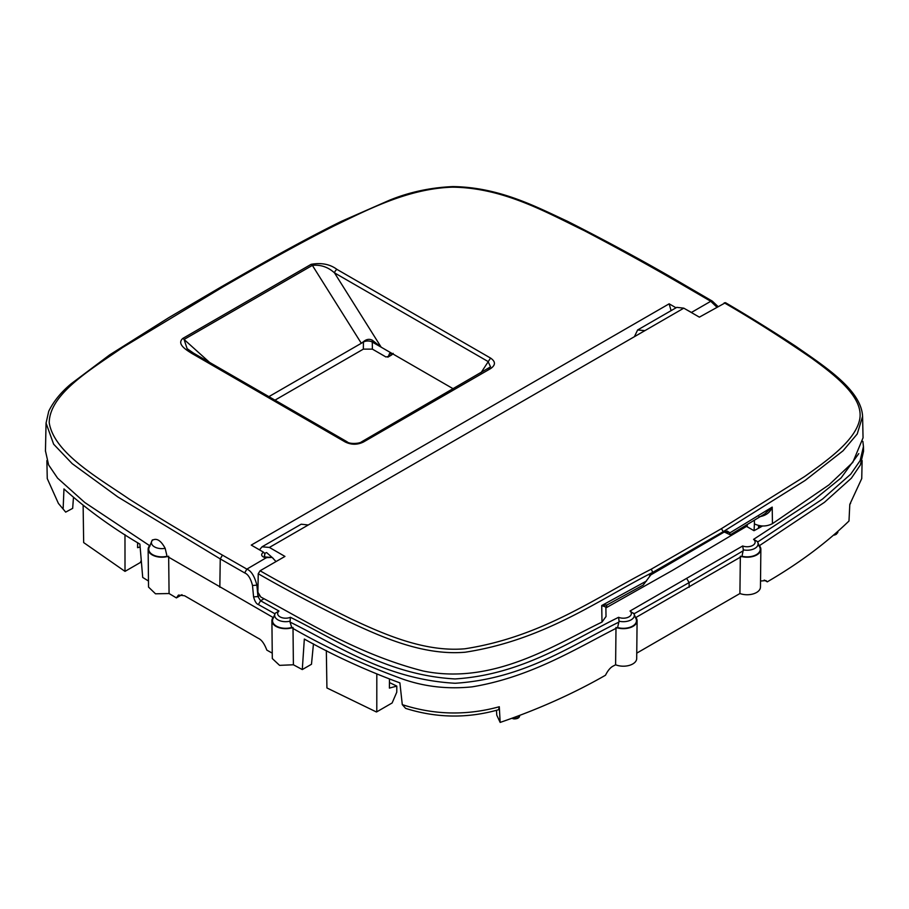 <?xml version="1.0" encoding="UTF-8"?>
<svg xmlns="http://www.w3.org/2000/svg" width="909" height="909" viewBox="0 0 909 909"><rect width="100%" height="100%" fill="white"/><g stroke="black" fill="none" stroke-linecap="round" stroke-linejoin="round"><path stroke-width="1.36" d="M724.268 532.004L649.515 575.636M259.485 549.843L262.042 546.809L301.197 524.209L308.276 524.982L644.924 330.626L637.629 329.967L634.402 336.694M759.447 525.652L759.413 527.777L762.503 525.993M758.492 528.095L758.538 525.47M605.883 607.928L672.376 570.432L746.528 526.391L753.993 530.697L759.413 527.777M725.496 302.686L699.373 317.15L683.807 308.162L644.924 330.626M264.701 553.411A7.499 7.499 0 0 1 264.951 553.195L266.576 552.547L273.37 558.535M671.092 310.651L669.149 303.822L251.259 545.093L263.451 552.138L264.962 553.876L264.383 555.706L265.098 557.24M637.629 329.967L676.785 307.367L683.807 308.162M754.072 530.651L754.413 523.891C760.538 526.754 766.548 526.675 772.457 523.664L772.207 507.097C770.184 512.551 765.742 515.801 758.867 516.835M724.234 302.799C752.8 319.298 781.922 337.75 811.589 358.169C836.689 376.371 863.8 397.881 859.709 419.322C855.46 440.49 827.69 460.124 804.59 476.555L721.451 528.652L723.234 531.663L805.101 480.463L843.063 450.784L857.232 433.979L862.584 416.345L863.05 437.82L852.79 462.397L829.019 484.838L772.457 523.664M606.019 616.518L601.985 622.086C555.251 644.561 493.348 685.522 422.958 670.956C356.68 653.923 305.617 620.608 260.838 597.054L257.906 592.293L258.236 573.738L260.088 570.772L284.949 556.422L269.394 547.434L262.042 546.809M258.236 573.738C285.585 589.486 316.082 605.61 349.715 622.108C383.155 637.686 423.708 655.741 465.192 652.219C545.127 639.891 599.656 599.133 653.037 572.204L723.234 531.663L723.246 532.538L727.211 531.083L729.336 532.413L723.723 531.685M724.212 531.97L730.268 534.822L729.336 532.413M643.186 585.089L651.526 573.931L723.246 532.538M747.187 524.675L747.221 526.788M729.734 532.958L772.207 507.097L764.662 513.96M601.985 622.086L601.735 605.53L607.303 604.815M646.526 580.999L601.735 605.53L605.883 607.087L607.212 604.86L643.311 585.021M268.894 396.642L363.441 342.057A6.249 3.613 180 0 1 372.281 342.057L372.315 340.193L381.178 347.193L372.281 342.057L372.395 349.136L363.339 349.136L363.441 341.727C366.316 339.216 369.27 338.705 372.315 340.193M372.395 349.136L385.961 356.976L388.427 356.419L389.359 353.896L391.824 353.34L381.178 347.193L334.478 272.848C327.967 267.007 320.593 264.519 312.366 265.383L361.316 343.284L363.441 341.727M387.825 357.169L391.904 354.408A3.75 2.17 60 0 1 391.29 355.169L387.825 357.169M390.915 352.999L389.359 353.896L389.961 353.147M391.824 353.34L453.341 388.847M490.553 366.861L488.076 361.532L334.478 272.848A3.75 2.17 -60 0 1 336.966 269.394C330.024 264.212 321.411 262.519 311.139 264.326L312.366 265.383L184.072 339.455A3.75 2.17 60 0 0 182.845 338.398L311.139 264.326M274.972 400.153L363.339 349.136M165.165 548.332C160.848 540.332 156.496 537.696 152.121 540.412A10.465 6.045 0 0 0 151.701 541.207A10.465 6.045 0 0 0 154.814 547.048A10.465 6.045 0 0 0 165.165 548.332L167.029 556.251A13.124 7.579 0 0 1 153.428 555.069A13.124 7.579 0 0 1 149.11 547.536L152.382 539.889M392.381 353.658L392.37 354.374L393.177 353.374M83.128 505.529L83.662 542.582L125.01 571.375L140.338 562.523L141.259 560.364M150.076 545.968L84.787 502.507L57.597 478.157L48.609 464.919L45.461 450.921M149.621 545.684A13.749 7.942 0 0 0 148.133 549.32A13.749 7.942 0 0 0 167.483 556.524L167.029 556.251M361.009 442.558L363.498 441.99L490.565 368.622L488.076 369.202M490.565 368.622C495.7 365.111 495.7 361.589 490.565 358.078L480.872 372.951M490.542 366.861L361.623 441.797C359.612 443.751 349.249 444.217 347.102 441.797L193.503 353.124L187.118 348.647L184.072 339.455L209.604 362.418M182.845 338.398C176.46 343.966 185.902 349.658 191.629 353.306L194.117 353.885M347.102 441.797A3.75 2.17 120 0 0 345.227 441.99L191.629 353.306M741.971 556.251L743.323 549.843A10.988 6.34 0 0 0 754.402 548.638A10.988 6.34 0 0 0 757.799 542.434L759.89 547.536A13.124 7.579 0 0 1 755.572 555.069A13.124 7.579 0 0 1 741.971 556.251L635.425 617.756M617.609 627.54L619.052 621.177A10.988 6.34 0 0 0 630.426 620.199A10.988 6.34 0 0 0 634.039 613.882L636.118 618.984A13.124 7.579 0 0 1 631.55 626.642A13.124 7.579 0 0 1 617.609 627.54L617.12 627.801A13.749 7.942 0 0 0 637.095 620.779A13.749 7.942 0 0 0 635.902 617.495M273.575 617.756L167.483 556.524M253.577 596.872C254.815 601.394 256.418 603.951 258.383 604.553L260.565 600.758L257.951 596.565L253.577 596.872L252.509 585.487C250.691 578.442 248.077 574.249 244.669 572.909L246.862 569.114L266.507 557.603L272.155 557.444L264.485 556.956L266.348 557.581M741.505 556.524A13.749 7.942 0 0 0 760.867 549.32A13.749 7.942 0 0 0 759.379 545.684L758.913 545.957M686.704 309.833L691.476 312.423L710.758 301.288L716.803 307.094M863.402 448.887L863.55 451.216L860.38 464.942L851.381 478.179L824.406 502.359L759.379 545.684M862.118 460.568L861.743 478.566L849.801 504.393L848.983 521.016C825.986 543.252 798.75 563.523 767.276 581.84L765.957 580.578L760.526 581.033M376.394 711.963L326.922 687.954L376.394 711.963M140.122 546.979L137.589 547.673L137.623 542.684M124.976 534.651L125.01 571.375M58.403 503.416L65.687 512.119L58.403 503.416L47.257 478.588L46.882 460.59M63.13 508.835L63.971 488.928C86.469 509.108 111.773 527.504 139.884 544.105L142.713 577.442L148.474 581.01M148.133 549.32L148.542 587.089L155.519 593.804L169.074 593.532L168.654 556.183M273.086 617.495A13.749 7.942 0 0 0 271.905 620.779A13.749 7.942 0 0 0 291.869 627.812L290.028 622.086L290.403 617.302C337.523 640.538 387.495 675.251 455.034 678.943C522.368 674.705 571.17 640.686 618.597 617.302A8.011 4.625 0 0 0 628.869 616.927A8.011 4.625 0 0 0 630.028 611.03L634.039 613.882A10.988 6.34 0 0 0 633.664 613.155M289.948 621.177A10.988 6.34 0 0 1 278.574 620.199A10.988 6.34 0 0 1 274.961 613.882L275.336 613.155A10.988 6.34 0 0 0 274.961 613.882L272.87 618.984A13.124 7.579 0 0 0 277.45 626.642A13.124 7.579 0 0 0 291.391 627.54M264.758 554.229L264.485 556.956M263.451 552.138C260.383 554.683 261.281 556.638 266.144 557.978M669.149 303.822L676.035 307.799M617.12 627.801C576.658 648.265 531.22 677.046 472.214 686.84C447.944 689.363 424.776 686.772 402.71 679.08C362.861 664.559 325.911 647.469 291.869 627.812M405.63 708.384L402.289 704.645C434.286 714.997 466.624 715.701 499.302 706.747L498.587 709.724C467.51 718.564 436.525 718.121 405.63 708.384M389.472 679.193L389.404 688.102L396.813 686.102L396.767 692.204L392.12 702.975L376.792 711.827L376.815 674.205M740.346 556.183L739.915 593.532L636.755 653.139M615.995 627.437L615.609 664.774A13.351 7.704 0 0 0 629.426 665.354A13.351 7.704 0 0 0 636.698 658.548L637.095 620.779M739.915 593.532A13.351 7.704 0 0 0 753.481 593.816A13.351 7.704 0 0 0 760.458 587.089L760.867 549.32M276.018 561.58L272.155 557.444M767.276 581.84L764.219 580.067M389.45 682.568L396.813 686.102M326.331 650.549L326.922 687.954M272.245 653.139L266.826 650.117C264.383 643.617 261.497 639.652 258.167 638.243L184.595 595.77L178.482 595.065L176.391 597.906L169.074 593.532M65.687 512.119L72.675 508.358L73.447 497.655M181.993 594.679L176.391 597.906M271.905 620.779L272.302 658.548L279.574 665.354L293.391 664.774L293.005 627.437M615.609 664.774L613.495 665.911C610.609 667.24 607.939 670.342 605.485 675.239C573.636 693.487 538.514 709.213 500.155 722.416L499.302 706.747M313.457 643.879L311.48 664.263L302.288 669.569L293.391 664.774M302.288 669.569L304.333 639.05C333.671 655.548 365.52 670.149 399.892 682.875L402.289 704.645M500.155 722.416L496.768 715.122L496.462 710.293M743.323 549.843L742.687 545.979L630.028 611.03M619.052 621.177L618.597 617.302M275.336 613.155L278.972 611.03A8.011 4.625 0 0 0 280.131 616.927A8.011 4.625 0 0 0 290.403 617.302M757.22 541.412L757.799 542.434A10.988 6.34 0 0 0 757.22 541.412L753.561 539.378A8.011 4.625 0 0 1 752.913 545.32A8.011 4.625 0 0 1 742.687 545.979M746.187 525.016L746.528 526.391M260.088 570.772C287.414 586.487 317.82 602.565 351.294 618.995C384.677 634.573 424.901 652.264 464.851 648.787C542.809 636.834 598.202 596.065 651.287 569.159L721.451 528.652M308.276 524.982L269.394 547.434M653.048 573.068L651.287 569.159M754.413 523.891L754.356 520.3M490.565 358.078L336.966 269.394M363.498 441.99C357.407 444.956 351.317 444.956 345.227 441.99M220.898 287.039L222.466 287.199L122.59 347.511C90.775 369.497 49.62 393.847 49.211 422.651C53.961 453.012 98.308 477.861 129.123 499.041C159.359 518.13 190.47 536.821 222.455 555.126L246.862 569.114C251.202 570.829 254.554 576.181 256.883 585.169L252.509 585.487M688.102 287.051C650.14 264.701 609.962 242.794 567.546 221.319C536.992 207.218 499.814 187.243 452.932 186.584C430.616 187.538 409.516 192.072 389.609 200.162L341.409 221.33C298.925 242.203 253.191 268.496 220.898 287.051L168.813 317.639L109.648 354.885L71.084 383.837C61.062 392.177 53.608 401.312 48.745 411.232L46.052 423.117L53.654 444.217L72.186 463.647L117.806 496.928L220.251 558.91L222.455 555.126M686.545 287.199L710.758 301.288L712.338 301.14L688.102 287.039L686.534 287.199C654.264 268.325 620.165 249.475 584.237 230.647C545.559 211.922 503.2 187.777 452.568 187.163C407.982 188.583 368.225 209.502 334.148 225.875C295.118 245.51 251.884 270.257 222.466 287.199M244.669 572.909L220.251 558.91L219.83 587.271M834.36 535.117L836.291 534.299L837.893 532.219A4.909 2.829 180 0 1 835.462 534.162M513.392 718.133A4.909 2.829 0 0 0 513.449 718.144A4.909 2.829 0 0 0 519.653 715.962C519.232 717.974 517.278 718.951 513.778 718.894L512.403 718.474M259.86 595.463L257.951 596.565L256.883 585.169L257.679 584.714M743.255 550.752L689.102 582.601L689.17 587.271M686.897 578.817L689.102 582.601L633.948 613.859M618.961 622.086C572.102 645.026 524.186 678.83 455.193 683.261C385.882 679.534 336.546 644.845 290.028 622.086M275.052 613.859L258.383 604.553M862.88 441.41L863.448 446.58L860.119 460.636L850.699 474.203L822.543 499.041L757.617 542.037M278.972 611.03L260.565 600.758L263.951 598.792M858.778 453.614L841.086 477.929L813.794 500.052L753.561 539.378M862.584 416.345C861.289 390.041 825.395 366.941 795.648 346.204C771.571 330.444 748.164 315.934 725.45 302.663M730.268 534.822L764.674 513.949M606.019 616.677L605.871 607.087M392.37 354.362L391.29 355.169M45.45 451.228L46.052 423.117M712.338 301.14L717.928 306.435M850.608 503.416L849.801 504.404M863.55 451.216L863.448 446.569"/></g></svg>
